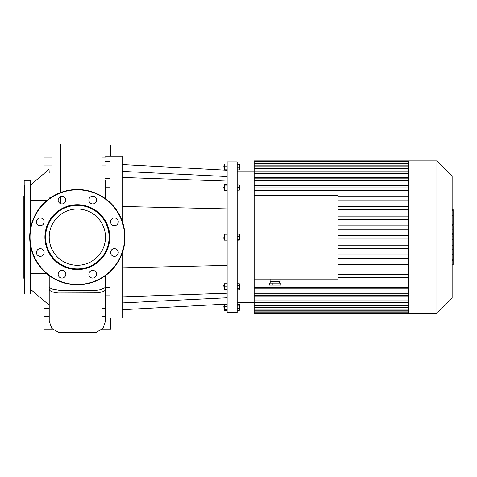<?xml version="1.0" encoding="UTF-8"?>
<svg xmlns="http://www.w3.org/2000/svg" width="477" height="477" viewBox="0 0 477 477"><rect width="100%" height="100%" fill="white"/><g stroke="black" fill="none" stroke-linecap="round" stroke-linejoin="round"><path stroke-width="0.72" d="M227.13 265.421L122.315 267.824L227.13 265.421M227.13 297.761L122.315 302.913M227.13 293.218L122.315 296.855M227.13 208.902L122.315 206.499M227.13 176.556L122.315 171.404M227.13 181.099L122.315 177.462M223.791 166.002L224.124 168.619L224.124 165.275L223.791 166.002M227.13 169.931L224.321 169.931L224.321 163.963L227.13 163.963M227.13 166.145L224.321 166.145M227.13 169.132L224.321 169.132M237.164 169.931L239.305 169.931L239.305 163.963L237.164 163.963M237.164 167.749L239.305 167.749M237.164 164.762L239.305 164.762M227.13 283.72L224.321 283.72L224.321 289.897L227.13 289.897M223.791 306.037L224.124 309.042L224.124 305.697L223.791 306.037M227.13 304.392L224.321 304.392L224.321 310.354L227.13 310.354M227.13 306.574L224.321 306.574M227.13 309.555L224.321 309.555M237.164 305.191L239.305 305.191L239.305 304.392L237.164 304.392M237.164 308.172L239.305 308.172L239.305 305.191M237.164 310.354L239.305 310.354L239.305 308.172M223.791 285.473L224.124 288.478L224.124 285.133L223.791 285.473M227.13 284.131L224.321 284.131M227.13 286.808L224.321 286.808M227.13 289.479L224.321 289.479M237.164 283.72L239.305 283.72L239.305 285.264L237.164 285.264M237.164 288.352L239.305 288.352L239.305 285.264M237.164 289.897L239.305 289.897L239.305 288.352M223.791 238.106L224.124 238.834L224.124 235.489L223.791 238.106M227.13 234.177L224.321 234.177L224.321 240.146L227.13 240.146M227.13 234.976L224.321 234.976M227.13 237.957L224.321 237.957M237.164 234.177L239.305 234.177L239.305 236.359L237.164 236.359M237.164 240.146L239.305 240.146L239.305 236.359M237.164 239.341L239.305 239.341M223.791 187.509L224.124 189.184L224.124 185.839L223.791 187.509M227.13 184.42L224.321 184.42L224.321 190.597L227.13 190.597M227.13 185.964L224.321 185.964M227.13 189.053L224.321 189.053M237.164 184.837L239.305 184.837L239.305 190.186L237.164 190.186M237.164 187.509L239.305 187.509M227.13 237.158L227.13 312.387L237.164 312.387L237.164 161.93L227.13 161.93L227.13 237.158M110.109 271.747L110.109 318.07L122.315 318.07L122.315 252.899M122.315 221.417L122.315 156.247L110.109 156.247L110.109 202.57M64.711 276.946A3.846 3.846 0 0 0 62.988 270.513A3.846 3.846 0 0 0 58.277 275.223A3.846 3.846 0 0 0 64.711 276.946M40.277 256.358A3.846 3.846 0 0 0 43.61 250.592A3.846 3.846 0 0 0 36.95 250.592A3.846 3.846 0 0 0 40.277 256.358M37.558 224.524A3.846 3.846 0 0 0 43.991 222.801A3.846 3.846 0 0 0 39.281 218.09A3.846 3.846 0 0 0 37.558 224.524M58.146 200.09A3.846 3.846 0 0 0 63.912 203.423A3.846 3.846 0 0 0 63.912 196.762A3.846 3.846 0 0 0 58.146 200.09M89.98 197.371A3.846 3.846 0 0 0 91.703 203.804A3.846 3.846 0 0 0 96.414 199.1A3.846 3.846 0 0 0 89.98 197.371M114.414 217.959A3.846 3.846 0 0 0 111.081 223.731A3.846 3.846 0 0 0 117.741 223.731A3.846 3.846 0 0 0 114.414 217.959M117.133 249.793A3.846 3.846 0 0 0 110.7 251.516A3.846 3.846 0 0 0 115.41 256.227A3.846 3.846 0 0 0 117.133 249.793M96.545 274.227A3.846 3.846 0 0 0 90.779 270.894A3.846 3.846 0 0 0 90.779 277.554A3.846 3.846 0 0 0 96.545 274.227M77.346 269.588A32.43 32.43 0 0 0 105.429 220.946A32.43 32.43 0 0 0 49.256 220.946A32.43 32.43 0 0 0 77.346 269.588M77.346 268.921A31.762 31.762 0 0 0 104.851 221.28A31.762 31.762 0 0 0 49.841 221.28A31.762 31.762 0 0 0 77.346 268.921M77.346 284.805A47.646 47.646 0 0 0 118.606 213.338A47.646 47.646 0 0 0 36.085 213.338A47.646 47.646 0 0 0 77.346 284.805M77.346 265.295A28.137 28.137 0 0 0 101.708 223.093A28.137 28.137 0 0 0 52.977 223.093A28.137 28.137 0 0 0 77.346 265.295M30.534 280.953L30.534 284.793M24.518 288.639L24.518 284.793M24.518 198.444L24.518 195.367L23.85 196.035L23.85 278.282L24.518 278.956L24.518 275.879M24.518 268.187L24.518 253.77M24.518 246.078L24.518 206.136M30.534 246.043L30.534 293.665L30.2 293.999L24.852 293.999L24.518 293.665L24.518 185.678M24.518 193.37L24.518 195.367M30.534 228.274L30.534 180.658L30.2 180.318L24.852 180.318L24.518 180.658M452.148 234.314L453.15 234.314L453.15 264.848L452.148 264.848M453.15 260.49L452.148 260.49M453.15 259.792L452.148 259.792M453.15 254.319L452.148 254.319M453.15 251.021L452.148 251.021M453.15 249.578L452.148 249.578M453.15 245.351L452.148 245.351M453.15 209.85L453.15 224.56L452.148 224.56M453.15 210.494L452.148 210.494M452.148 225.561L453.15 225.561L453.15 233.45L452.148 233.45M453.15 229.783L452.148 229.783M453.15 239.43L452.148 239.43M237.164 171.798L254.146 171.798L254.146 187.026L408.145 187.026M254.146 177.527L408.145 177.527M254.146 185.41L408.145 185.41M408.145 190.371L254.146 190.371L254.146 195.23L338.002 195.23L338.002 279.087L254.146 279.087L254.146 288.907L408.145 288.907M408.145 293.82L254.146 293.82L254.146 296.789L408.145 296.789M272.218 283.099L272.218 285.103L269.32 285.103L269.32 283.099L280.899 283.099L280.899 285.103L278.008 285.103L278.008 283.099M272.218 285.103L278.008 285.103M270.095 279.087L270.095 281.764L280.124 281.764L280.124 279.087M254.146 279.087L254.146 195.23M408.145 200.06L338.002 200.06M408.145 206.41L338.002 206.41M408.145 209.755L338.002 209.755M408.145 216.105L338.002 216.105M408.145 219.444L338.002 219.444M408.145 225.794L338.002 225.794M408.145 229.139L338.002 229.139M408.145 235.489L338.002 235.489M408.145 238.834L338.002 238.834M408.145 245.178L338.002 245.178M408.145 248.523L338.002 248.523M408.145 254.873L338.002 254.873M408.145 258.218L338.002 258.218M408.145 264.568L338.002 264.568M408.145 267.907L338.002 267.907M436.902 313.389L452.148 298.143L452.148 176.174L436.902 160.928L436.902 313.389L254.146 313.389L254.146 296.789M436.902 160.928L408.145 160.928L408.145 313.389M408.145 160.928L254.146 160.928L254.146 171.803L408.145 171.803M408.145 196.715L338.002 196.715M408.145 274.257L338.002 274.257M408.145 277.602L338.002 277.602M408.145 283.952L280.899 283.952M269.32 283.952L254.146 283.952M408.145 287.297L254.146 287.297M254.146 293.82L254.146 288.907M254.146 190.371L254.146 187.026M49.209 289.104C49.447 291.083 52.47 292.377 58.295 292.997L97.898 292.86C103.336 291.56 106.156 291.662 105.483 287.059L110.109 287.16M105.483 312.888L110.109 312.888M105.483 179.948L105.483 187.038L110.109 187.038M110.109 161.429L105.483 161.429M110.109 187.157L105.495 187.157L105.5 198.724M105.483 284.423C105.584 288.15 105.316 286.892 104.171 288.251L99.842 289.825C97.123 290.231 97.183 290.386 92.079 290.35L59.255 290.326L52.351 289.14C50.282 288.358 49.238 287.44 49.209 286.397M49.042 275.485L49.042 304.982L30.534 289.306M49.042 198.831L49.042 169.335L30.534 185.01M46.829 200.573L30.534 200.573M30.534 273.75L46.829 273.75M49.042 304.982L49.209 319.238M49.209 319.405L49.209 275.611L49.209 321.206L51.826 328.42L58.456 332.278L77.995 332.457L96.432 332.242L102.931 328.343L105.483 321.206L105.483 275.611M102.424 165.942L105.483 165.942M105.483 157.917L102.424 157.917M110.777 145.217L110.777 156.247L105.483 156.247M52.267 157.917L43.908 157.917L43.908 145.217M43.908 173.682L43.908 165.942L52.267 165.942M49.209 308.375L43.908 308.375L43.908 300.635M52.446 329.106L43.908 329.106L43.908 316.4L49.209 316.4M105.483 318.07L110.777 318.07L110.777 329.106L102.245 329.106M102.424 316.4L105.483 316.4M105.483 308.375L102.424 308.375M77.346 284.471A47.312 47.312 0 0 0 118.32 213.505A47.312 47.312 0 0 0 36.371 213.505A47.312 47.312 0 0 0 77.346 284.471M24.852 293.999L24.852 180.318M30.2 293.999L30.2 244.057M30.2 230.266L30.2 180.318M453.15 239.752L452.148 239.752M453.15 220.982L452.148 220.982M453.15 224.172L452.148 224.172M453.15 215.348L452.148 215.348M453.15 233.336L452.148 233.336M453.15 236.872L452.148 236.872M408.145 163.235L254.146 163.235M408.145 165.167L254.146 165.167M408.145 168.506L254.146 168.506M408.145 173.473L254.146 173.473M408.145 180.497L254.146 180.497M408.145 300.844L254.146 300.844M408.145 305.817L254.146 305.817M408.145 309.156L254.146 309.156M408.145 311.087L254.146 311.087M110.109 287.279L105.483 287.279M110.109 313.055L105.483 313.055M110.109 161.262L105.483 161.262M60.734 203.727L60.752 196.452M60.758 192.499L60.466 144.543M227.13 304.028L122.315 309.71M227.13 170.289L122.315 164.607M453.15 209.469L452.148 209.469M237.164 302.525L254.146 302.525M270.763 281.764L270.763 283.099M279.456 281.764L279.456 283.099M408.145 166.831L254.146 166.831M408.145 161.56L254.146 161.56M408.145 178.827L254.146 178.827M408.145 163.492L254.146 163.492M254.146 307.486L408.145 307.486M254.146 312.757L408.145 312.757M254.146 295.49L408.145 295.49M254.146 310.825L408.145 310.825M254.146 302.519L408.145 302.519M110.109 295.841L105.483 295.841M110.109 178.476L105.495 178.476M49.042 169.335L49.209 172.465M49.191 197.681L49.191 198.724"/></g></svg>
